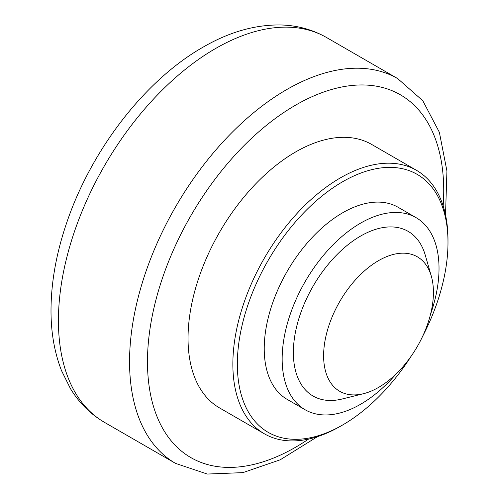 <?xml version="1.0" encoding="UTF-8"?>
<svg xmlns="http://www.w3.org/2000/svg" width="499" height="499" viewBox="0 0 499 499"><rect width="100%" height="100%" fill="white"/><g stroke="black" fill="none" stroke-linecap="round" stroke-linejoin="round"><path stroke-width="0.75" d="M323.62 355.75A77.644 44.829 -60 0 1 370.919 265.649A77.644 44.829 -60 0 1 431.317 276.184A77.644 44.829 -60 0 1 433.425 292.352A77.644 44.829 -60 0 1 363.465 393.705A77.644 44.829 -60 0 1 323.62 355.75M363.465 393.705L342.164 398.994A95.072 54.89 -60 0 1 293.368 352.512A95.072 54.89 -60 0 1 351.29 242.19A95.072 54.89 -60 0 1 425.248 255.089L431.317 276.184M396.075 373.982A110.921 64.04 -60 0 1 305.132 409.76A110.921 64.04 -60 0 1 282.16 358.981A110.921 64.04 -60 0 1 330.581 247.354A110.921 64.04 -60 0 1 416.054 217.639A110.921 64.04 -60 0 1 439.026 268.418A110.921 64.04 -60 0 1 430.543 314.283M305.132 409.76L287.206 399.406A110.921 64.04 -60 0 1 264.233 348.633A110.921 64.04 -60 0 1 312.648 237.006A110.921 64.04 -60 0 1 398.127 207.291L416.054 217.639M411.232 356.08A148.952 85.996 -60 0 1 342.67 424.967A148.952 85.996 -60 0 1 237.343 364.158A148.952 85.996 -60 0 1 342.663 181.73A148.952 85.996 -60 0 1 447.99 242.539A148.952 85.996 -60 0 1 422.616 336.363M342.67 424.967L340.424 426.258A152.12 87.824 -60 0 1 264.364 433.793A152.12 87.824 -60 0 1 232.858 364.158A152.12 87.824 -60 0 1 299.263 211.071A152.12 87.824 -60 0 1 416.484 170.315A152.12 87.824 -60 0 1 447.99 239.95L447.99 242.539M264.364 433.793L219.548 407.92A152.12 87.824 -60 0 1 188.042 338.278A152.12 87.824 -60 0 1 254.44 185.191A152.12 87.824 -60 0 1 371.668 144.442L416.484 170.315M308.569 439.083A209.48 120.945 -60 0 1 147.479 361.7A209.48 120.945 -60 0 1 295.608 105.139A209.48 120.945 -60 0 1 443.162 205.95M317.501 436.644L280.207 459.804L242.888 472.628L207.272 474.05L175.567 463.396A222.161 128.262 -60 0 1 129.553 361.7A222.161 128.262 -60 0 1 286.644 89.614A222.161 128.262 -60 0 1 397.722 78.611L326.596 37.544A222.161 128.262 -60 0 0 215.518 48.546A222.161 128.262 -60 0 0 58.427 320.632A222.161 128.262 -60 0 0 104.441 422.335C90.425 414.126 79.067 402.849 70.371 388.503L61.577 370.763C54.684 353.136 51.16 333.613 51.01 312.187C50.873 283.594 56.1 253.791 66.691 222.785C91.192 150.174 144.835 80.289 202.837 47.293C228.723 32.223 254.428 24.775 279.958 24.95C296.849 25.262 312.393 29.46 326.596 37.544M445.52 214.907L446.929 171.032L439.37 132.297L422.803 100.742L397.722 78.611M175.567 463.396L104.441 422.335"/></g></svg>

